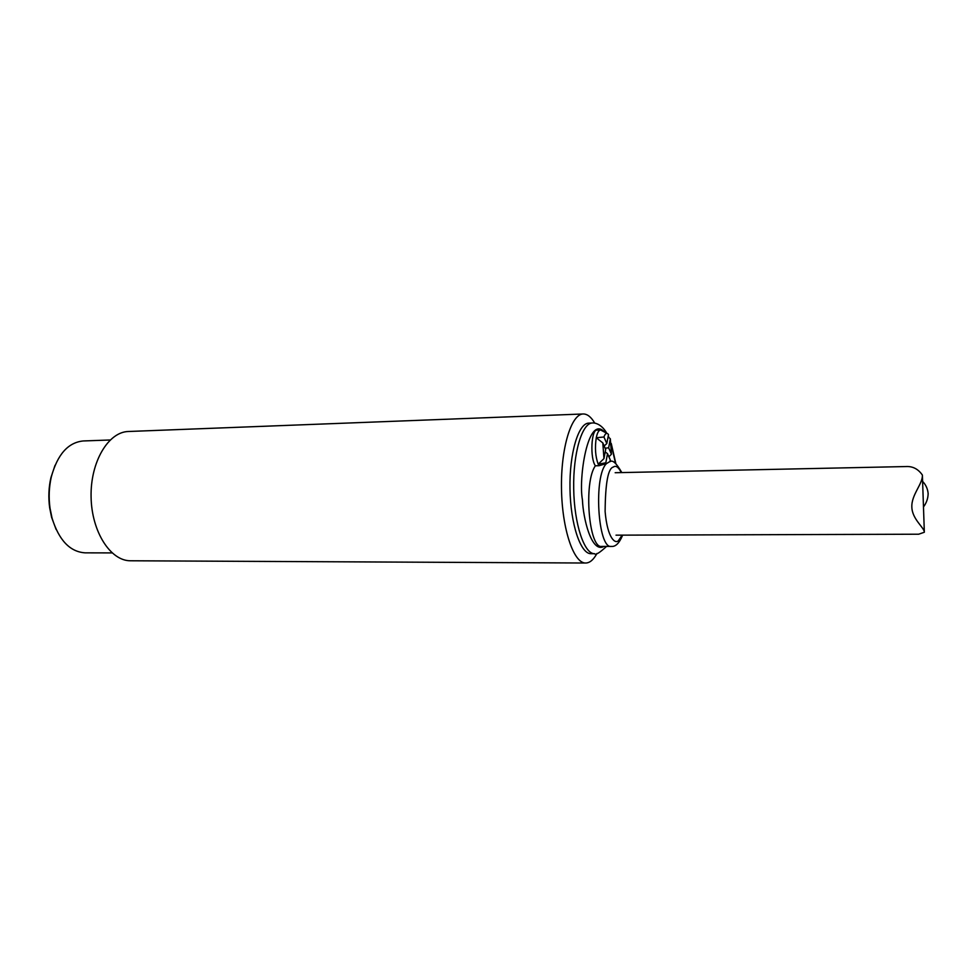 <?xml version="1.0" encoding="UTF-8"?>
<svg xmlns="http://www.w3.org/2000/svg" width="977" height="977" viewBox="0 0 977 977"><rect width="100%" height="100%" fill="white"/><g stroke="black" fill="none" stroke-linecap="round" stroke-linejoin="round"><path stroke-width="1.47" d="M596.959 553.458C593.564 559.748 589.815 562.935 585.724 563.021C573.792 563.534 562.093 529.51 561.494 488.891C560.725 448.26 571.289 413.869 583.22 413.979C587.311 413.93 591.158 416.984 594.773 423.151M583.22 413.979L128.512 431.492C108.386 431.822 90.373 461.816 91.081 496.78C91.545 531.757 110.56 561.14 130.686 560.774L585.724 563.021M594.59 553.703L591.012 553.69C580.631 554.142 570.519 524.258 569.982 488.744C569.322 453.23 578.433 423.017 588.826 423.126L592.404 422.992C582.072 422.894 573.023 453.133 573.694 488.683C574.22 524.234 584.283 554.154 594.59 553.703C595.42 555.388 599.402 552.958 606.546 546.424M110.157 439.992L83.24 440.957C68.146 442.459 57.509 454.39 51.354 476.752C49.009 486.961 48.569 497.415 50.01 508.138L52.05 518.128C58.95 540.281 69.978 551.846 85.121 552.848L112.05 552.909M55.03 465.333L50.938 477.582C48.691 487.389 48.264 497.427 49.656 507.722L51.598 517.322L56.104 529.424M600.586 429.99L596.984 430.112C591.219 429.282 589.888 458.347 595.384 465.797C583.416 482.174 588.85 549.037 601.747 546.424L611.333 546.424C597.741 549.147 593.369 475.152 606.583 463.538L599.011 465.711L598.193 464.197C595.396 456.613 594.749 447.796 596.263 437.745C597.289 432.787 598.73 430.198 600.586 429.99L607.242 433.495M595.384 465.797L599.011 465.711M605.215 451.911L607.535 453.682L610.344 460.094L609.746 461.632L606.583 463.538L605.813 462.793L598.193 464.197L603.957 458.604L602.821 442.923L596.263 437.745L603.945 437C605.056 433.837 606.338 432.774 607.828 433.825L608.512 434.545L606.802 443.558L603.945 437M608.073 436.817L610.332 438.795L611.431 454.22L608.903 456.809M622.117 535.152L618.563 540.489C615.522 544.274 607.474 538.925 605.117 511.557C605.361 483.078 608.097 468.239 613.324 467.055C615.828 465.186 618.478 467.03 621.274 472.587M607.535 453.682L605.813 462.793M610.332 438.795L608.634 447.784L611.431 454.22M603.957 458.604L605.679 449.469L602.821 442.923M608.634 447.784L605.154 448.26M604.165 446L606.802 443.558M922.606 481.417C925.854 484.739 927.71 488.805 928.15 493.629C928.028 498.49 926.477 502.935 923.473 506.941M616.011 535.164L918.698 534.211L924.34 532.245C924.45 527.69 912.188 519.349 911.846 507.136C911.248 494.777 922.935 483.81 922.386 475.054C918.148 468.96 912.64 466.127 905.85 466.554L615.168 472.721M603.957 546.424C591.464 553.666 583.086 518.03 582.439 499.845C578.323 478.254 587.922 414.407 604.287 431.822M611.468 445.634L615.522 463.318M51.598 517.322L52.05 518.128M50.938 477.582L51.354 476.752M592.404 422.992C592.001 422.919 600.269 421.82 606.802 433.238M608.244 435.974L608.989 437.598M611.236 443.448L615.84 463.55M610.198 461.596C612.677 459.715 616.548 463.379 621.812 472.575M622.654 535.152C619.357 543.139 615.583 546.9 611.333 546.424M924.34 532.245L922.386 475.054"/></g></svg>
